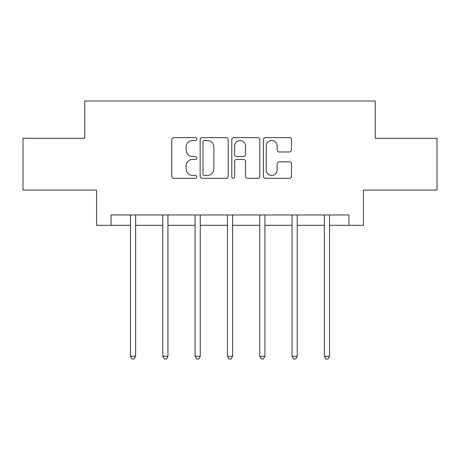 <?xml version="1.0" encoding="UTF-8"?>
<svg xmlns="http://www.w3.org/2000/svg" width="460" height="460" viewBox="0 0 460 460"><rect width="100%" height="100%" fill="white"/><g stroke="black" fill="none" stroke-linecap="round" stroke-linejoin="round"><path stroke-width="0.69" d="M196.845 139.058A1.426 1.426 0 0 0 195.425 137.638L173.817 137.638A2.035 2.035 0 0 0 171.781 139.667L171.781 176.278A2.035 2.035 0 0 0 173.817 178.313L195.425 178.313A1.426 1.426 0 0 0 196.845 176.887A1.426 1.426 0 0 0 195.425 175.467L192.625 175.467A6.509 6.509 0 0 1 186.122 168.958L186.122 165.905A6.509 6.509 0 0 1 192.625 159.396L195.425 159.396A1.426 1.426 0 0 0 196.845 157.975A1.426 1.426 0 0 0 195.425 156.549L192.625 156.549A6.509 6.509 0 0 1 186.122 150.04L186.122 146.993A6.509 6.509 0 0 1 192.625 140.484L195.425 140.484A1.426 1.426 0 0 0 196.845 139.058M289.438 151.972A2.035 2.035 0 0 0 291.473 149.943L291.473 139.667A2.035 2.035 0 0 0 289.438 137.638L265.443 137.638A2.035 2.035 0 0 0 263.407 139.667L263.407 176.278A2.035 2.035 0 0 0 265.443 178.313L289.438 178.313A2.035 2.035 0 0 0 291.473 176.278L291.473 163.875A2.035 2.035 0 0 0 289.438 161.839L279.168 161.839A2.035 2.035 0 0 0 277.133 163.875L277.133 170.027A5.439 5.439 0 0 1 271.693 175.467A5.439 5.439 0 0 1 266.254 170.027L266.254 145.923A5.439 5.439 0 0 1 271.693 140.484A5.439 5.439 0 0 1 277.133 145.923L277.133 149.943A2.035 2.035 0 0 0 279.168 151.972L289.438 151.972M111.061 225.319L111.061 214.958L348.939 214.958L348.939 225.319L363.44 225.319L363.44 190.089L437 190.089L437 138.287L375.251 138.287L375.251 100.993L84.749 100.993L84.749 138.287L23 138.287L23 190.089L96.56 190.089L96.56 225.319L130.439 225.319M228.217 139.667A2.035 2.035 0 0 0 226.188 137.638L202.187 137.638A2.035 2.035 0 0 0 200.152 139.667L200.152 176.278A2.035 2.035 0 0 0 202.187 178.313L226.188 178.313A2.035 2.035 0 0 0 228.217 176.278L228.217 139.667M233.812 137.638L257.813 137.638A2.035 2.035 0 0 1 259.848 139.667L259.848 176.278A2.035 2.035 0 0 1 257.813 178.313L247.543 178.313A2.035 2.035 0 0 1 245.508 176.278L245.508 161.431A2.035 2.035 0 0 0 243.472 159.396L236.658 159.396A2.035 2.035 0 0 0 234.629 161.431L234.629 176.887A1.426 1.426 0 0 1 233.203 178.313A1.426 1.426 0 0 1 231.782 176.887L231.782 139.667A2.035 2.035 0 0 1 233.812 137.638M135.619 225.319L162.76 225.319M167.94 225.319L195.086 225.319M200.267 225.319L227.412 225.319M232.587 225.319L259.733 225.319M264.914 225.319L292.06 225.319M297.24 225.319L324.38 225.319M329.561 225.319L348.939 225.319M204.424 140.484A1.426 1.426 0 0 0 202.998 141.91L202.998 174.041A1.426 1.426 0 0 0 204.424 175.467L207.374 175.467A6.509 6.509 0 0 0 213.883 168.958L213.883 146.993A6.509 6.509 0 0 0 207.374 140.484L204.424 140.484M245.508 146.027A5.439 5.439 0 0 0 240.068 140.587A5.439 5.439 0 0 0 234.629 146.027L234.629 154.52A2.035 2.035 0 0 0 236.658 156.549L243.472 156.549A2.035 2.035 0 0 0 245.508 154.52L245.508 146.027M135.89 214.958L135.769 215.263A2.07 2.07 0 0 0 135.619 216.033L135.619 356.316L130.439 356.316L130.439 216.033A2.07 2.07 0 0 0 130.289 215.263L130.163 214.958M135.619 356.316L134.061 359.007L131.991 359.007L130.439 356.316M168.216 214.958L168.09 215.263A2.07 2.07 0 0 0 167.94 216.033L167.94 356.316L162.76 356.316L162.76 216.033A2.07 2.07 0 0 0 162.61 215.263L162.489 214.958M167.94 356.316L166.388 359.007L164.318 359.007L162.76 356.316M200.537 214.958L200.416 215.263A2.07 2.07 0 0 0 200.267 216.033L200.267 356.316L195.086 356.316L195.086 216.033A2.07 2.07 0 0 0 194.936 215.263L194.816 214.958M200.267 356.316L198.714 359.007L196.638 359.007L195.086 356.316M232.863 214.958L232.743 215.263A2.07 2.07 0 0 0 232.587 216.033L232.587 356.316L227.412 356.316L227.412 216.033A2.07 2.07 0 0 0 227.257 215.263L227.136 214.958M232.587 356.316L231.035 359.007L228.965 359.007L227.412 356.316M265.184 214.958L265.063 215.263A2.07 2.07 0 0 0 264.914 216.033L264.914 356.316L259.733 356.316L259.733 216.033A2.07 2.07 0 0 0 259.584 215.263L259.463 214.958M264.914 356.316L263.361 359.007L261.286 359.007L259.733 356.316M297.511 214.958L297.39 215.263A2.07 2.07 0 0 0 297.24 216.033L297.24 356.316L292.06 356.316L292.06 216.033A2.07 2.07 0 0 0 291.91 215.263L291.784 214.958M297.24 356.316L295.682 359.007L293.612 359.007L292.06 356.316M329.837 214.958L329.711 215.263A2.07 2.07 0 0 0 329.561 216.033L329.561 356.316L324.38 356.316L324.38 216.033A2.07 2.07 0 0 0 324.231 215.263L324.11 214.958M329.561 356.316L328.009 359.007L325.939 359.007L324.38 356.316"/></g></svg>
